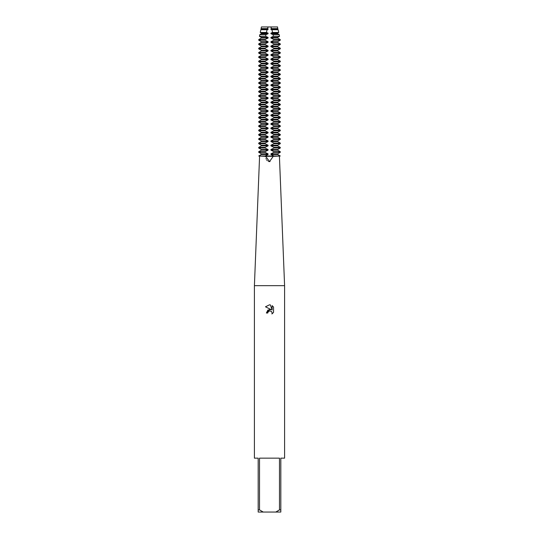 <?xml version="1.0" encoding="UTF-8"?>
<svg xmlns="http://www.w3.org/2000/svg" width="539" height="539" viewBox="0 0 539 539"><rect width="100%" height="100%" fill="white"/><g stroke="black" fill="none" stroke-linecap="round" stroke-linejoin="round"><path stroke-width="0.81" d="M277.585 26.95L270.821 26.95L277.585 26.95L277.632 29.423L278.164 29.726L271.892 29.726L272.606 32.468L278.737 32.468L277.632 33.108L277.632 33.735L279.182 34.631L273.064 34.631L273.381 36.315L279.539 36.315L277.632 37.42L277.632 38.047L280.206 39.529L273.906 39.529L273.96 40.203L280.28 40.203L277.632 41.732L277.632 42.359L280.28 43.888L273.96 43.888L273.96 44.515L280.28 44.515L277.632 46.044L277.632 46.671L280.28 48.2L273.96 48.2L273.96 48.827L280.28 48.827L277.632 50.356L277.632 50.983L280.28 52.512L273.96 52.512L273.96 53.139L280.28 53.139L277.632 54.668L277.632 55.295L280.28 56.824L273.96 56.824L273.96 57.451L280.28 57.451L277.632 58.98L277.632 59.607L280.28 61.136L273.96 61.136L273.96 61.763L280.28 61.763L277.632 63.292L277.632 63.919L280.28 65.448L273.96 65.448L273.96 66.075L280.28 66.075L277.632 67.604L277.632 68.231L280.28 69.76L273.96 69.76L273.96 70.387L280.28 70.387L277.632 71.916L277.632 72.543L280.28 74.072L273.96 74.072L273.96 74.699L280.28 74.699L277.632 76.228L277.632 76.855L280.28 78.384L273.96 78.384L273.96 79.011L280.28 79.011L277.632 80.54L277.632 81.167L280.28 82.696L273.96 82.696L273.96 83.323L280.28 83.323L277.632 84.852L277.632 85.479L280.28 87.008L273.96 87.008L273.96 87.635L280.28 87.635L277.632 89.164L277.632 89.791L280.28 91.32L273.96 91.32L273.96 91.947L280.28 91.947L277.632 93.476L277.632 94.103L280.28 95.632L273.96 95.632L273.96 96.259L280.28 96.259L277.632 97.788L277.632 98.415L280.28 99.944L273.96 99.944L273.96 100.571L280.28 100.571L277.632 102.1L277.632 102.727L280.28 104.256L273.96 104.256L273.96 104.883L280.28 104.883L277.632 106.412L277.632 107.039L280.28 108.568L273.96 108.568L273.96 109.195L280.28 109.195L277.632 110.724L277.632 111.351L280.28 112.88L273.96 112.88L273.96 113.507L280.28 113.507L277.632 115.036L277.632 115.663L280.28 117.192L273.96 117.192L273.96 117.819L280.28 117.819L277.632 119.348L277.632 119.975L280.28 121.504L273.96 121.504L273.96 122.131L280.28 122.131L277.632 123.66L277.632 124.287L280.28 125.816L273.96 125.816L273.96 126.443L280.28 126.443L277.632 127.972L277.632 128.599L280.28 130.128L273.96 130.128L273.96 130.755L280.28 130.755L277.632 132.284L277.632 132.911L280.28 134.44L273.96 134.44L273.96 135.067L280.28 135.067L277.632 136.596L277.632 137.223L280.28 138.752L273.96 138.752L273.96 139.379L280.28 139.379L277.632 140.908L277.632 141.535L280.28 143.064L273.96 143.064L273.96 143.691L280.28 143.691L277.632 145.22L277.632 145.847L280.28 147.376L273.96 147.376L273.96 148.003L280.28 148.003L277.632 149.532L277.632 150.159L280.28 151.688L273.96 151.688L273.96 152.315L280.28 152.315L277.632 153.844L277.632 154.471L280.28 156L258.72 156L261.368 154.471L261.368 153.844L258.72 152.315L265.04 152.315L265.04 151.688L258.72 151.688L261.368 150.159L268.058 150.159L268.058 149.532L265.04 148.003L265.04 147.376L258.72 147.376L261.368 145.847L268.058 145.847L268.058 145.22L265.04 143.691L265.04 143.064L258.72 143.064L261.368 141.535L268.058 141.535L268.058 140.908L265.04 139.379L265.04 138.752L258.72 138.752L261.368 137.223L268.058 137.223L268.058 136.596L265.04 135.067L265.04 134.44L258.72 134.44L261.368 132.911L268.058 132.911L268.058 132.284L265.04 130.755L265.04 130.128L258.72 130.128L261.368 128.599L268.058 128.599L268.058 127.972L265.04 126.443L265.04 125.816L258.72 125.816L261.368 124.287L268.058 124.287L268.058 123.66L265.04 122.131L265.04 121.504L258.72 121.504L261.368 119.975L268.058 119.975L268.058 119.348L265.04 117.819L265.04 117.192L258.72 117.192L261.368 115.663L268.058 115.663L268.058 115.036L265.04 113.507L265.04 112.88L258.72 112.88L261.368 111.351L268.058 111.351L268.058 110.724L265.04 109.195L265.04 108.568L258.72 108.568L261.368 107.039L268.058 107.039L268.058 106.412L265.04 104.883L265.04 104.256L258.72 104.256L261.368 102.727L268.058 102.727L268.058 102.1L265.04 100.571L265.04 99.944L258.72 99.944L261.368 98.415L268.058 98.415L268.058 97.788L265.04 96.259L265.04 95.632L258.72 95.632L261.368 94.103L268.058 94.103L268.058 93.476L265.04 91.947L265.04 91.32L258.72 91.32L261.368 89.791L268.058 89.791L268.058 89.164L265.04 87.635L265.04 87.008L258.72 87.008L261.368 85.479L268.058 85.479L268.058 84.852L265.04 83.323L265.04 82.696L258.72 82.696L261.368 81.167L268.058 81.167L268.058 80.54L265.04 79.011L265.04 78.384L258.72 78.384L261.368 76.855L268.058 76.855L268.058 76.228L265.04 74.699L265.04 74.072L258.72 74.072L261.368 72.543L268.058 72.543L268.058 71.916L265.04 70.387L265.04 69.76L258.72 69.76L261.368 68.231L268.058 68.231L268.058 67.604L265.04 66.075L265.04 65.448L258.72 65.448L261.368 63.919L268.058 63.919L268.058 63.292L265.04 61.763L265.04 61.136L258.72 61.136L261.368 59.607L268.058 59.607L268.058 58.98L265.04 57.451L265.04 56.824L258.72 56.824L261.368 55.295L268.058 55.295L268.058 54.668L265.04 53.139L265.04 52.512L258.72 52.512L261.368 50.983L268.058 50.983L268.058 50.356L265.04 48.827L265.04 48.2L258.72 48.2L261.368 46.671L268.058 46.671L268.058 46.044L265.04 44.515L265.04 43.888L258.72 43.888L261.368 42.359L268.058 42.359L268.058 41.732L265.04 40.203L265.094 39.529L258.794 39.529L261.368 38.047L268.058 38.047L268.058 37.42L265.619 36.315L265.936 34.631L259.818 34.631L261.368 33.735L268.058 33.735L268.058 33.108L266.394 32.468L267.108 29.726L260.836 29.726L261.368 28.796L268.058 28.796L267.465 28.621L268.179 26.95L270.821 26.95L268.179 26.95L270.821 26.95L271.535 28.621L277.935 28.621M269.5 310.882L268.031 312.027L267.802 313.011L266.374 313.011L269.5 309.44L271.232 309.649L265.464 306.806L269.5 304.818L270.376 304.912L272.134 309.986L272.134 305.64L273.536 307.055L273.536 312.411L271.912 313.967L272.141 312.997L271.508 311.461L269.5 310.882L271.508 311.461L272.141 312.997L271.912 313.967L273.536 312.411M269.5 458.15L279.485 458.15L279.485 509.894L280.819 509.894L280.819 458.15L284.592 458.15L284.592 285.67L254.408 285.67L254.408 458.15L258.181 458.15L258.181 512.05L263.234 512.05L259.515 509.894L259.515 458.15L269.5 458.15M269.5 161.612L265.72 156.31L273.28 156.31L269.5 161.612L270.046 161.565M267.802 313.011L267.95 312.216M271.232 309.649L267.903 310.053L266.374 313.011M268.031 312.027L269.446 310.895M273.536 307.055L272.134 305.64M270.376 304.912L269.628 304.825M269.5 304.818L265.464 306.806M265.72 156.31L265.72 156.802M265.97 158.426L266.246 159.207M266.738 160.076L267.337 160.743M268.435 161.417L268.961 161.565M261.415 26.95L268.179 26.95L261.415 26.95L261.065 28.621L267.465 28.621M279.485 509.894L275.766 512.05L280.819 512.05L280.819 509.894M275.766 512.05L263.234 512.05M258.181 509.894L259.515 509.894M261.368 29.423L268.058 29.423L268.058 28.796M261.368 153.844L268.058 153.844L265.04 152.315M273.96 152.315L270.942 153.837L277.632 153.844M261.368 154.471L268.058 154.471L268.058 153.844M270.942 153.844L270.942 154.471L277.632 154.471M265.04 156L268.058 154.471M270.942 154.471L273.96 156M265.04 151.688L268.058 150.159M273.96 148.003L270.942 149.525L270.942 150.159L277.632 150.159M270.942 150.159L273.96 151.688M261.368 150.159L261.368 149.532L268.058 149.532M270.942 149.532L277.632 149.532M261.368 149.532L258.72 148.003L265.04 148.003M265.04 147.376L268.058 145.847M273.96 143.691L270.942 145.213L270.942 145.847L277.632 145.847M270.942 145.847L273.96 147.376M261.368 145.847L261.368 145.22L268.058 145.22M270.942 145.22L277.632 145.22M261.368 145.22L258.72 143.691L265.04 143.691M265.04 143.064L268.058 141.535M273.96 139.379L270.942 140.901L270.942 141.535L277.632 141.535M270.942 141.535L273.96 143.064M261.368 141.535L261.368 140.908L268.058 140.908M270.942 140.908L277.632 140.908M261.368 140.908L258.72 139.379L265.04 139.379M265.04 138.752L268.058 137.223M273.96 135.067L270.942 136.589L270.942 137.223L277.632 137.223M270.942 137.223L273.96 138.752M261.368 137.223L261.368 136.596L268.058 136.596M270.942 136.596L277.632 136.596M261.368 136.596L258.72 135.067L265.04 135.067M265.04 134.44L268.058 132.911M273.96 130.755L270.942 132.277L270.942 132.911L277.632 132.911M270.942 132.911L273.96 134.44M261.368 132.911L261.368 132.284L268.058 132.284M270.942 132.284L277.632 132.284M261.368 132.284L258.72 130.755L265.04 130.755M265.04 130.128L268.058 128.599M273.96 126.443L270.942 127.972L270.942 128.599L277.632 128.599M270.942 128.599L273.96 130.128M261.368 128.599L261.368 127.972L268.058 127.972M270.942 127.972L277.632 127.972M261.368 127.972L258.72 126.443L265.04 126.443M265.04 125.816L268.058 124.287M273.96 122.131L270.942 123.66L270.942 124.287L277.632 124.287M270.942 124.287L273.96 125.816M261.368 124.287L261.368 123.66L268.058 123.66M270.942 123.66L277.632 123.66M261.368 123.66L258.72 122.131L265.04 122.131M265.04 121.504L268.058 119.975M273.96 117.819L270.942 119.348L270.942 119.975L277.632 119.975M270.942 119.975L273.96 121.504M261.368 119.975L261.368 119.348L268.058 119.348M270.942 119.348L277.632 119.348M261.368 119.348L258.72 117.819L265.04 117.819M265.04 117.192L268.058 115.663M273.96 113.507L270.942 115.036L270.942 115.663L277.632 115.663M270.942 115.663L273.96 117.192M261.368 115.663L261.368 115.036L268.058 115.036M270.942 115.036L277.632 115.036M261.368 115.036L258.72 113.507L265.04 113.507M265.04 112.88L268.058 111.351M273.96 109.195L270.942 110.724L270.942 111.351L277.632 111.351M270.942 111.351L273.96 112.88M261.368 111.351L261.368 110.724L268.058 110.724M270.942 110.724L277.632 110.724M261.368 110.724L258.72 109.195L265.04 109.195M265.04 108.568L268.058 107.039M273.96 104.883L270.942 106.412L270.942 107.039L277.632 107.039M270.942 107.039L273.96 108.568M261.368 107.039L261.368 106.412L268.058 106.412M270.942 106.412L277.632 106.412M261.368 106.412L258.72 104.883L265.04 104.883M265.04 104.256L268.058 102.727M273.96 100.571L270.942 102.1L270.942 102.727L277.632 102.727M270.942 102.727L273.96 104.256M261.368 102.727L261.368 102.1L268.058 102.1M270.942 102.1L277.632 102.1M261.368 102.1L258.72 100.571L265.04 100.571M265.04 99.944L268.058 98.415M273.96 96.259L270.942 97.788L270.942 98.415L277.632 98.415M270.942 98.415L273.96 99.944M261.368 98.415L261.368 97.788L268.058 97.788M270.942 97.788L277.632 97.788M261.368 97.788L258.72 96.259L265.04 96.259M265.04 95.632L268.058 94.103M273.96 91.947L270.942 93.476L270.942 94.103L277.632 94.103M270.942 94.103L273.96 95.632M261.368 94.103L261.368 93.476L268.058 93.476M270.942 93.476L277.632 93.476M261.368 93.476L258.72 91.947L265.04 91.947M265.04 91.32L268.058 89.791M273.96 87.635L270.942 89.164L270.942 89.791L277.632 89.791M270.942 89.791L273.96 91.32M261.368 89.791L261.368 89.164L268.058 89.164M270.942 89.164L277.632 89.164M261.368 89.164L258.72 87.635L265.04 87.635M265.04 87.008L268.058 85.479M273.96 83.323L270.942 84.852L270.942 85.479L277.632 85.479M270.942 85.479L273.96 87.008M261.368 85.479L261.368 84.852L268.058 84.852M270.942 84.852L277.632 84.852M261.368 84.852L258.72 83.323L265.04 83.323M265.04 82.696L268.058 81.167M273.96 79.011L270.942 80.54L270.942 81.167L277.632 81.167M270.942 81.167L273.96 82.696M261.368 81.167L261.368 80.54L268.058 80.54M270.942 80.54L277.632 80.54M261.368 80.54L258.72 79.011L265.04 79.011M265.04 78.384L268.058 76.855M273.96 74.699L270.942 76.228L270.942 76.855L277.632 76.855M270.942 76.855L273.96 78.384M261.368 76.855L261.368 76.228L268.058 76.228M270.942 76.228L277.632 76.228M261.368 76.228L258.72 74.699L265.04 74.699M265.04 74.072L268.058 72.543M273.96 70.387L270.942 71.916L270.942 72.543L277.632 72.543M270.942 72.543L273.96 74.072M261.368 72.543L261.368 71.916L268.058 71.916M270.942 71.916L277.632 71.916M261.368 71.916L258.72 70.387L265.04 70.387M265.04 69.76L268.058 68.231M273.96 66.075L270.942 67.604L270.942 68.231L277.632 68.231M270.942 68.231L273.96 69.76M261.368 68.231L261.368 67.604L268.058 67.604M270.942 67.604L277.632 67.604M261.368 67.604L258.72 66.075L265.04 66.075M265.04 65.448L268.058 63.919M273.96 61.763L270.942 63.292L270.942 63.919L277.632 63.919M270.942 63.919L273.96 65.448M261.368 63.919L261.368 63.292L268.058 63.292M270.942 63.292L277.632 63.292M261.368 63.292L258.72 61.763L265.04 61.763M265.04 61.136L268.058 59.607M273.96 57.451L270.942 58.98L270.942 59.607L277.632 59.607M270.942 59.607L273.96 61.136M261.368 59.607L261.368 58.98L268.058 58.98M270.942 58.98L277.632 58.98M261.368 58.98L258.72 57.451L265.04 57.451M265.04 56.824L268.058 55.295M273.96 53.139L270.942 54.668L270.942 55.295L277.632 55.295M270.942 55.295L273.96 56.824M261.368 55.295L261.368 54.668L268.058 54.668M270.942 54.668L277.632 54.668M261.368 54.668L258.72 53.139L265.04 53.139M265.04 52.512L268.058 50.983M273.96 48.827L270.942 50.356L270.942 50.983L277.632 50.983M270.942 50.983L273.96 52.512M261.368 50.983L261.368 50.356L268.058 50.356M270.942 50.356L277.632 50.356M261.368 50.356L258.72 48.827L265.04 48.827M265.04 48.2L268.058 46.671M273.96 44.515L270.942 46.044L270.942 46.671L277.632 46.671M270.942 46.671L273.96 48.2M261.368 46.671L261.368 46.044L268.058 46.044M270.942 46.044L277.632 46.044M261.368 46.044L258.72 44.515L265.04 44.515M265.04 43.888L268.058 42.359M273.96 40.203L270.942 41.732L270.942 42.359L277.632 42.359M270.942 42.359L273.96 43.888M261.368 42.359L261.368 41.732L268.058 41.732M270.942 41.732L277.632 41.732M261.368 41.732L258.72 40.203L265.04 40.203M265.094 39.529L268.058 38.047M273.381 36.315L270.942 37.42L270.942 38.047L277.632 38.047M270.942 38.047L273.906 39.529M261.368 38.047L261.368 37.42L268.058 37.42M270.942 37.42L277.632 37.42M261.368 37.42L259.461 36.315L265.619 36.315M265.936 34.631L268.058 33.735M272.606 32.468L270.942 33.108L270.942 33.735L277.632 33.735M270.942 33.735L273.064 34.631M261.368 33.735L261.368 33.108L268.058 33.108M270.942 33.108L277.632 33.108M261.368 33.108L260.263 32.468L266.394 32.468M267.108 29.726L268.058 29.423M271.535 28.621L270.942 28.796L270.942 29.423L277.632 29.423M270.942 29.423L271.892 29.726M270.942 28.796L277.632 28.796M273.96 39.886L280.28 40.203M258.794 39.529L258.72 39.886L265.04 39.886M273.96 156.31L280.28 156M258.72 156L265.04 156.31M279.418 156.31L284.592 285.67M259.582 156.31L254.408 285.67M278.164 29.726L278.737 32.468M260.836 29.726L260.263 32.468M279.182 34.631L279.539 36.315M259.818 34.631L259.461 36.315M280.206 39.529L280.28 39.886M280.28 43.888L280.28 44.515M258.72 43.888L258.72 44.515M280.28 48.2L280.28 48.827M258.72 48.2L258.72 48.827M280.28 52.512L280.28 53.139M258.72 52.512L258.72 53.139M280.28 56.824L280.28 57.451M258.72 56.824L258.72 57.451M280.28 61.136L280.28 61.763M258.72 61.136L258.72 61.763M280.28 65.448L280.28 66.075M258.72 65.448L258.72 66.075M280.28 69.76L280.28 70.387M258.72 69.76L258.72 70.387M280.28 74.072L280.28 74.699M258.72 74.072L258.72 74.699M280.28 78.384L280.28 79.011M258.72 78.384L258.72 79.011M280.28 82.696L280.28 83.323M258.72 82.696L258.72 83.323M280.28 87.008L280.28 87.635M258.72 87.008L258.72 87.635M280.28 91.32L280.28 91.947M258.72 91.32L258.72 91.947M280.28 95.632L280.28 96.259M258.72 95.632L258.72 96.259M280.28 99.944L280.28 100.571M258.72 99.944L258.72 100.571M280.28 104.256L280.28 104.883M258.72 104.256L258.72 104.883M280.28 108.568L280.28 109.195M258.72 108.568L258.72 109.195M280.28 112.88L280.28 113.507M258.72 112.88L258.72 113.507M280.28 117.192L280.28 117.819M258.72 117.192L258.72 117.819M280.28 121.504L280.28 122.131M258.72 121.504L258.72 122.131M280.28 125.816L280.28 126.443M258.72 125.816L258.72 126.443M280.28 130.128L280.28 130.755M258.72 130.128L258.72 130.755M280.28 134.44L280.28 135.067M258.72 134.44L258.72 135.067M280.28 138.752L280.28 139.379M258.72 138.752L258.72 139.379M280.28 143.064L280.28 143.691M258.72 143.064L258.72 143.691M280.28 147.376L280.28 148.003M258.72 147.376L258.72 148.003M280.28 151.688L280.28 152.315M258.72 151.688L258.72 152.315"/></g></svg>
